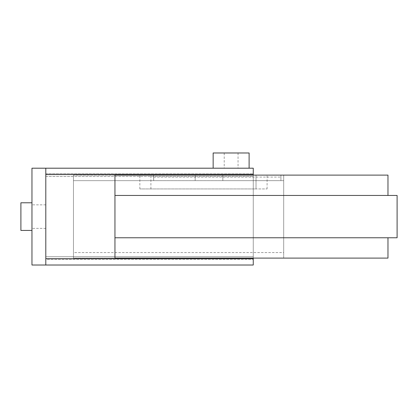 <?xml version="1.0" encoding="UTF-8"?>
<svg xmlns="http://www.w3.org/2000/svg" width="418" height="418" viewBox="0 0 418 418"><rect width="100%" height="100%" fill="white"/><g stroke="black" fill="none" stroke-linecap="round" stroke-linejoin="round"><path stroke-width="0.31" stroke-dasharray="2.09 1.57" d="M45.797 216.608L45.797 204.851L45.797 216.608M31.967 216.608L31.967 202.777L31.967 216.608M231.128 168.198L213.149 168.198L231.128 168.198M249.107 152.983L213.149 152.983M20.9 202.777L31.967 202.777L20.9 202.777L20.9 230.438L20.9 216.608L20.9 230.438L20.9 216.608L20.9 230.438L31.967 230.438L20.9 230.438M45.797 173.731L253.261 173.731L253.261 259.484L253.261 173.731L45.797 173.731L45.797 176.495L45.797 173.731M45.797 256.715L45.797 176.495L45.797 259.484L253.261 259.484L45.797 259.484L45.797 256.715L253.261 256.715L45.797 256.715M253.261 168.198L253.261 265.017M45.797 168.198L45.797 265.017L45.797 168.198L45.797 265.017L31.967 265.017L31.967 168.198L45.797 168.198M253.261 258.099L253.261 175.116L222.831 175.116L222.831 180.644L222.831 175.116L195.169 175.116L195.169 180.644L195.169 175.116L195.169 180.644L195.169 175.116L153.678 175.116L153.678 180.644L153.678 175.116L222.831 175.116L222.831 180.644L153.678 180.644L222.831 180.644L222.831 175.116L280.922 175.116L280.922 180.649L222.831 180.644L280.922 180.644L280.922 175.116L153.646 175.116L153.646 180.649L153.646 175.116L73.458 175.116L283.686 175.116L114.95 175.116L114.95 195.446L203.467 195.446L114.95 195.446L114.95 258.099L387.972 258.099M387.972 175.116L280.922 175.116M397.1 237.769L114.95 237.769M114.95 195.446L397.1 195.446M256.025 175.116L139.847 175.116L256.025 175.116L256.025 188.946L267.092 188.946L139.847 188.946L256.025 188.946L256.025 175.116M280.922 180.649L153.646 180.649L280.922 180.649M153.646 177.065L280.922 177.065M283.686 175.116L283.686 180.649L73.458 180.649L73.458 175.116L73.458 180.649L283.686 180.649L283.686 258.099L73.458 258.099L73.458 252.566L283.686 252.566L283.686 258.099L114.95 258.099L283.686 258.099L283.686 252.566L73.458 252.566L73.458 180.649L73.458 258.099L283.686 258.099L283.686 175.116M283.686 180.649L283.686 252.566L283.686 180.649M203.467 237.769L387.972 237.769L203.467 237.769M114.95 258.099L114.95 175.116L114.95 258.099M203.467 195.446L387.972 195.446L203.467 195.446M45.797 176.495L253.261 176.495L45.797 176.495M45.797 174.562L253.261 174.562M45.797 258.653L253.261 258.653M150.908 188.946L150.908 175.116L150.908 188.946M45.797 204.851L31.967 204.851L45.797 204.851M224.215 152.983L224.215 168.198M238.046 152.983L238.046 168.198M45.797 228.364L31.967 228.364L45.797 228.364M267.092 188.946L267.092 175.116M139.847 188.946L139.847 175.116"/><path stroke-width="0.63" d="M249.107 168.198L213.149 168.198L213.149 152.983L249.107 152.983L249.107 168.198L253.261 168.198L253.261 175.116L280.922 175.116M31.967 230.438L20.9 230.438L20.9 202.777L31.967 202.777M253.261 168.198L31.967 168.198L31.967 265.017L45.797 265.017L45.797 168.198L213.149 168.198M253.261 265.017L45.797 265.017L253.261 265.017L253.261 258.099M387.972 237.769L387.972 258.099L114.95 258.099L114.95 237.769L397.1 237.769L397.1 195.446L114.95 195.446L114.95 175.116L387.972 175.116L387.972 195.446M114.95 195.446L114.95 237.769M45.797 258.653L253.261 258.653M45.797 174.562L253.261 174.562"/></g></svg>
